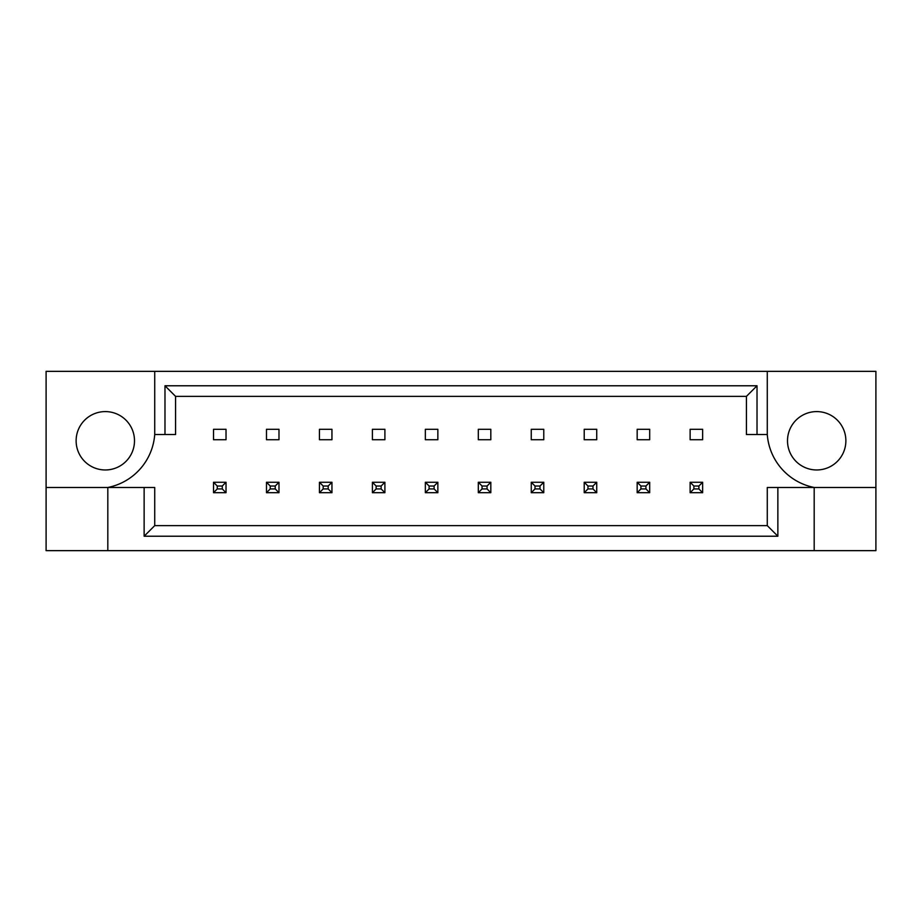 <?xml version="1.0" encoding="UTF-8"?>
<svg xmlns="http://www.w3.org/2000/svg" width="922" height="922" viewBox="0 0 922 922"><rect width="100%" height="100%" fill="white"/><g stroke="black" fill="none" stroke-linecap="round" stroke-linejoin="round"><path stroke-width="1.38" d="M134.497 440.774A29.193 29.193 0 0 1 105.315 469.966A29.193 29.193 0 0 1 76.123 440.774A29.193 29.193 0 0 1 105.315 411.592A29.193 29.193 0 0 1 134.497 440.774M787.503 440.774A29.193 29.193 0 0 0 816.685 469.966A29.193 29.193 0 0 0 845.877 440.774A29.193 29.193 0 0 0 816.685 411.592A29.193 29.193 0 0 0 787.503 440.774M46.1 487.473L46.1 550.653L875.9 550.653L875.9 371.347L46.1 371.347L46.1 487.473L107.816 487.473A58.374 58.374 0 0 0 154.723 434.527L154.723 371.347M767.277 371.347L767.277 434.527A58.374 58.374 0 0 0 814.184 487.473L814.184 550.653M213.524 429.306L226.028 429.306L226.028 439.736L213.524 439.736L213.524 429.306M266.481 429.306L278.986 429.306L278.986 439.736L266.481 439.736L266.481 429.306M319.438 429.306L331.943 429.306L331.943 439.736L319.438 439.736L319.438 429.306M372.396 429.306L384.9 429.306L384.9 439.736L372.396 439.736L372.396 429.306M425.353 429.306L437.858 429.306L437.858 439.736L425.353 439.736L425.353 429.306M478.311 429.306L490.815 429.306L490.815 439.736L478.311 439.736L478.311 429.306M531.256 429.306L543.773 429.306L543.773 439.736L531.256 439.736L531.256 429.306M584.214 429.306L596.73 429.306L596.73 439.736L584.214 439.736L584.214 429.306M637.171 429.306L649.687 429.306L649.687 439.736L637.171 439.736L637.171 429.306M690.129 429.306L702.645 429.306L702.645 439.736L690.129 439.736L690.129 429.306M777.868 487.473L777.868 536.224L144.132 536.224L144.132 487.473L154.723 487.473L154.723 525.632L767.277 525.632L767.277 487.473L875.9 487.473M107.816 550.653L107.816 487.473L144.132 487.473M767.277 434.527L746.428 434.527L746.428 396.368L175.572 396.368L175.572 434.527L154.723 434.527M164.98 434.527L164.98 385.776L757.02 385.776L757.02 434.527M777.868 536.224L767.277 525.632M144.132 536.224L154.723 525.632M164.98 385.776L175.572 396.368M757.02 385.776L746.428 396.368M693.886 486.021L693.886 488.937L698.888 488.937L698.888 486.021L693.886 486.021L690.129 482.264L702.645 482.264L702.645 492.694L690.129 492.694L690.129 482.264M702.645 482.264L698.888 486.021M693.886 488.937L690.129 492.694M702.645 492.694L698.888 488.937M640.928 486.021L640.928 488.937L645.93 488.937L645.93 486.021L640.928 486.021L637.171 482.264L649.687 482.264L649.687 492.694L637.171 492.694L637.171 482.264M649.687 482.264L645.93 486.021M640.928 488.937L637.171 492.694M649.687 492.694L645.93 488.937M587.971 486.021L587.971 488.937L592.973 488.937L592.973 486.021L587.971 486.021L584.214 482.264L596.73 482.264L596.73 492.694L584.214 492.694L584.214 482.264M596.73 482.264L592.973 486.021M587.971 488.937L584.214 492.694M596.73 492.694L592.973 488.937M482.056 486.021L482.056 488.937L487.058 488.937L487.058 486.021L482.056 486.021L478.311 482.264L490.815 482.264L490.815 492.694L478.311 492.694L478.311 482.264M490.815 482.264L487.058 486.021M482.056 488.937L478.311 492.694M490.815 492.694L487.058 488.937M376.141 486.021L376.141 488.937L381.143 488.937L381.143 486.021L376.141 486.021L372.396 482.264L384.9 482.264L384.9 492.694L372.396 492.694L372.396 482.264M384.9 482.264L381.143 486.021M376.141 488.937L372.396 492.694M384.9 492.694L381.143 488.937M270.227 486.021L270.227 488.937L275.229 488.937L275.229 486.021L270.227 486.021L266.481 482.264L278.986 482.264L278.986 492.694L266.481 492.694L266.481 482.264M278.986 482.264L275.229 486.021M270.227 488.937L266.481 492.694M278.986 492.694L275.229 488.937M535.014 486.021L535.014 488.937L540.015 488.937L540.015 486.021L535.014 486.021L531.256 482.264L543.773 482.264L543.773 492.694L531.256 492.694L531.256 482.264M543.773 482.264L540.015 486.021M535.014 488.937L531.256 492.694M543.773 492.694L540.015 488.937M429.099 486.021L429.099 488.937L434.101 488.937L434.101 486.021L429.099 486.021L425.353 482.264L437.858 482.264L437.858 492.694L425.353 492.694L425.353 482.264M437.858 482.264L434.101 486.021M429.099 488.937L425.353 492.694M437.858 492.694L434.101 488.937M323.184 486.021L323.184 488.937L328.186 488.937L328.186 486.021L323.184 486.021L319.438 482.264L331.943 482.264L331.943 492.694L319.438 492.694L319.438 482.264M331.943 482.264L328.186 486.021M323.184 488.937L319.438 492.694M331.943 492.694L328.186 488.937M217.269 486.021L217.269 488.937L222.271 488.937L222.271 486.021L217.269 486.021L213.524 482.264L226.028 482.264L226.028 492.694L213.524 492.694L213.524 482.264M226.028 482.264L222.271 486.021M217.269 488.937L213.524 492.694M226.028 492.694L222.271 488.937"/></g></svg>
